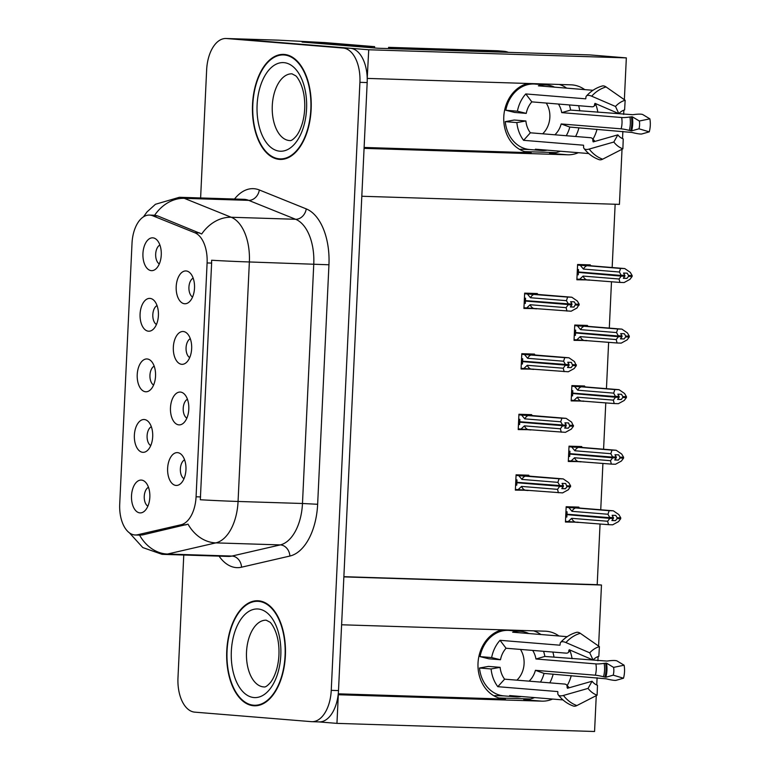 <?xml version="1.0" encoding="UTF-8"?>
<svg xmlns="http://www.w3.org/2000/svg" width="770" height="770" viewBox="0 0 770 770"><rect width="100%" height="100%" fill="white"/><g stroke="black" fill="none" stroke-linecap="round" stroke-linejoin="round"><path stroke-width="1.16" d="M364.114 147.455L531.165 152.72A35.025 29.029 -85.3 0 1 529.962 152.653A35.025 29.029 -85.3 0 1 503.782 116.828A35.025 29.029 -85.3 0 1 527.816 83.468M502.05 629.831A35.025 29.029 94.7 0 0 478.016 663.191A35.025 29.029 94.7 0 0 504.196 699.025A35.025 29.029 94.7 0 0 505.399 699.093L503.003 698.89M145.617 391.757A16.42 9.182 -88.2 0 0 149.63 390.486A16.42 9.182 -88.2 0 0 155.559 375.654A16.42 9.182 -88.2 0 0 150.573 360.476A16.42 9.182 -88.2 0 0 147.157 358.964A16.42 9.182 -88.2 0 0 137.224 374.615A16.42 9.182 -88.2 0 0 145.617 391.757M181.72 364.306A16.42 9.182 -88.2 0 0 185.743 363.036A16.42 9.182 -88.2 0 0 191.672 348.204A16.42 9.182 -88.2 0 0 186.687 333.025A16.42 9.182 -88.2 0 0 183.27 331.514A16.42 9.182 -88.2 0 0 173.337 347.164A16.42 9.182 -88.2 0 0 181.72 364.306M148.466 331.196A16.42 9.182 -88.2 0 0 152.479 329.926A16.42 9.182 -88.2 0 0 158.418 315.094A16.42 9.182 -88.2 0 0 153.432 299.905A16.42 9.182 -88.2 0 0 150.015 298.404A16.42 9.182 -88.2 0 0 140.082 314.054A16.42 9.182 -88.2 0 0 148.466 331.196M151.324 270.636A16.42 9.182 -88.2 0 0 155.338 269.365A16.42 9.182 -88.2 0 0 161.276 254.524A16.42 9.182 -88.2 0 0 156.281 239.345A16.42 9.182 -88.2 0 0 152.874 237.843A16.42 9.182 -88.2 0 0 142.941 253.494A16.42 9.182 -88.2 0 0 151.324 270.636M142.758 452.317A16.42 9.182 -88.2 0 0 146.772 451.047A16.42 9.182 -88.2 0 0 152.71 436.215A16.42 9.182 -88.2 0 0 147.715 421.036A16.42 9.182 -88.2 0 0 144.308 419.525A16.42 9.182 -88.2 0 0 134.375 435.175A16.42 9.182 -88.2 0 0 142.758 452.317M139.899 512.887A16.42 9.182 -88.2 0 0 143.913 511.607A16.42 9.182 -88.2 0 0 149.852 496.775A16.42 9.182 -88.2 0 0 144.856 481.597A16.42 9.182 -88.2 0 0 141.449 480.085A16.42 9.182 -88.2 0 0 131.516 495.736A16.42 9.182 -88.2 0 0 139.899 512.887M176.012 485.437A16.42 9.182 -88.2 0 0 180.026 484.157A16.42 9.182 -88.2 0 0 185.965 469.325A16.42 9.182 -88.2 0 0 180.969 454.146A16.42 9.182 -88.2 0 0 177.562 452.635A16.42 9.182 -88.2 0 0 167.629 468.285A16.42 9.182 -88.2 0 0 176.012 485.437M178.871 424.867A16.42 9.182 -88.2 0 0 182.885 423.596A16.42 9.182 -88.2 0 0 188.823 408.764A16.42 9.182 -88.2 0 0 183.828 393.586A16.42 9.182 -88.2 0 0 180.411 392.074A16.42 9.182 -88.2 0 0 170.478 407.725A16.42 9.182 -88.2 0 0 178.871 424.867M184.579 303.746A16.42 9.182 -88.2 0 0 188.592 302.475A16.42 9.182 -88.2 0 0 194.531 287.643A16.42 9.182 -88.2 0 0 189.545 272.455A16.42 9.182 -88.2 0 0 186.128 270.953A16.42 9.182 -88.2 0 0 176.195 286.604A16.42 9.182 -88.2 0 0 184.579 303.746M134.817 534.967A29.558 16.526 -88.2 0 0 135.27 534.986A29.558 16.526 -88.2 0 0 137.695 534.746L181.075 524.745A29.558 16.526 -88.2 0 0 196.071 496.785L207.101 262.945A29.558 16.526 -88.2 0 0 194.849 232.761L152.739 215.783A29.558 16.526 -88.2 0 0 149.438 215.08A29.558 16.526 -88.2 0 0 132.017 243.272L119.716 504.1A29.558 16.526 -88.2 0 0 134.817 534.967M596.259 695.628L594.565 731.5L336.952 723.376L338.309 694.742L541.859 701.152A35.025 29.029 94.7 0 0 552.581 699.064M567.153 685.647A35.025 29.029 94.7 0 0 571.244 675.637M572.081 658.668A35.025 29.029 94.7 0 0 570.002 650.794M558.972 635.991A35.025 29.029 94.7 0 0 546.354 631.256A35.025 29.029 94.7 0 0 545.16 631.188L341.611 624.778L343.863 576.894L601.476 585.017L598.598 646.068M541.859 701.152L523.783 699.68A35.025 29.029 94.7 0 0 534.515 697.591M549.818 682.846A35.025 29.029 94.7 0 0 553.168 674.164M554.005 657.195A35.025 29.029 94.7 0 0 552.85 652.055M540.906 634.519A35.025 29.029 94.7 0 0 533.591 630.832M598.097 656.55L597.905 660.775M597.106 677.754L596.76 684.992M367.223 78.396L368.724 49.771L233.772 38.76A32.84 18.364 -88.2 0 0 233.262 38.731A32.84 18.364 -88.2 0 1 233.772 38.76L350.408 48.279A32.84 18.364 -88.2 0 1 367.175 82.563L338.502 690.584A32.84 18.364 -88.2 0 1 319.146 721.913L311.889 721.683A32.84 18.364 -88.2 0 0 331.244 690.353L359.917 82.332A32.84 18.364 -88.2 0 0 343.15 48.048L226.515 38.529A32.84 18.364 -88.2 0 0 226.005 38.5A32.84 18.364 -88.2 0 0 206.649 69.829L200.614 197.948M318.896 721.904L336.952 723.376M622.025 149.265L619.426 204.377L361.813 196.254L364.075 148.369L567.625 154.789A35.025 29.029 94.7 0 0 578.347 152.701M368.724 49.771L626.337 57.885L589.945 54.92L377.685 48.231L302.09 42.061L313.448 42.417M226.005 38.5L278.615 40.155A32.84 18.364 -88.2 0 1 279.125 40.184L323.198 42.514M584.738 89.618A35.025 29.029 94.7 0 0 572.12 84.892A35.025 29.029 94.7 0 0 570.926 84.825L367.377 78.415M592.919 139.283A35.025 29.029 94.7 0 0 597.01 129.273M597.847 112.305A35.025 29.029 94.7 0 0 595.768 104.422M626.337 57.885L624.364 99.696M623.864 110.177L623.671 114.412M622.872 131.381L622.526 138.629M556.19 152.604L524.649 151.613M530.424 698.968L498.883 697.976M343.872 576.682L597.202 584.671L600.061 523.985M600.735 509.779L602.92 463.415M603.584 449.218L605.778 402.854M606.442 388.658L608.627 342.294M609.301 328.097L611.486 281.733M612.16 267.536L615.143 204.243M597.202 584.671L601.476 585.017M193.155 278.143A9.856 5.505 -88.2 0 0 188.919 287.46A9.856 5.505 -88.2 0 0 192.567 297.028M187.447 399.264A9.856 5.505 -88.2 0 0 183.202 408.581A9.856 5.505 -88.2 0 0 186.85 418.149M184.588 459.834A9.856 5.505 -88.2 0 0 180.353 469.151A9.856 5.505 -88.2 0 0 183.992 478.709M148.475 487.285A9.856 5.505 -88.2 0 0 144.24 496.602A9.856 5.505 -88.2 0 0 147.879 506.159M151.334 426.715A9.856 5.505 -88.2 0 0 147.089 436.032A9.856 5.505 -88.2 0 0 150.737 445.599M159.9 245.033A9.856 5.505 -88.2 0 0 155.665 254.35A9.856 5.505 -88.2 0 0 159.303 263.918M157.042 305.594A9.856 5.505 -88.2 0 0 152.806 314.911A9.856 5.505 -88.2 0 0 156.454 324.478M190.305 338.704A9.856 5.505 -88.2 0 0 186.061 348.021A9.856 5.505 -88.2 0 0 189.709 357.588M154.192 366.154A9.856 5.505 -88.2 0 0 149.948 375.471A9.856 5.505 -88.2 0 0 153.596 385.039M587.404 326.23L587.443 325.44L574.747 325.036L574.025 340.34L586.73 340.513M584.546 386.79L584.584 386.001L571.889 385.597L571.167 400.9L583.872 401.074M581.697 447.351L581.725 446.561L569.03 446.167L568.308 461.471L581.023 461.634M578.838 507.911L578.876 507.122L566.171 506.727L565.45 522.031L578.164 522.195M590.263 265.669L590.301 264.88L577.596 264.476L576.874 279.78L589.589 279.943M534.457 354.883L534.496 354.094L521.791 353.7L521.069 369.003L533.783 369.167M531.598 415.444L531.637 414.655L518.932 414.26L518.21 429.564L530.925 429.727M528.74 476.014L528.778 475.215L516.083 474.82L515.361 490.124L528.066 490.288M537.306 294.323L537.345 293.534L524.649 293.139L523.927 308.443L536.632 308.606M523.956 307.808L536.623 308.837M515.39 489.489L528.056 490.529M518.249 428.928L530.915 429.958M521.097 368.368L533.774 369.398M576.903 279.144L589.579 280.184M565.478 521.396L578.154 522.426M568.337 460.835L581.004 461.865M571.196 400.275L583.862 401.305M574.054 339.714L586.721 340.744M338.261 693.818L505.399 699.093M559.357 84.459A35.025 29.029 -85.3 0 1 566.662 88.146M578.616 105.692A35.025 29.029 -85.3 0 1 579.772 110.822M578.934 127.801A35.025 29.029 -85.3 0 1 575.585 136.483M560.281 151.228A35.025 29.029 -85.3 0 1 549.549 153.317L567.625 154.789M253.59 705.753A52.543 29.385 -88.2 0 0 254.408 705.792A52.543 29.385 -88.2 0 0 285.41 654.933A52.543 29.385 -88.2 0 0 258.537 600.802A52.543 29.385 -88.2 0 0 257.719 600.754A52.543 29.385 -88.2 0 0 226.727 651.622A52.543 29.385 -88.2 0 0 253.59 705.753M279.356 159.38A52.543 29.385 -88.2 0 0 280.174 159.428A52.543 29.385 -88.2 0 0 311.176 108.57A52.543 29.385 -88.2 0 0 284.303 54.439A52.543 29.385 -88.2 0 0 283.485 54.391A52.543 29.385 -88.2 0 0 252.493 105.249A52.543 29.385 -88.2 0 0 279.356 159.38M207.101 262.945L211.625 263.09L211.615 260.25A38.317 0.886 2.7 0 0 249.364 261.964L238.065 501.463A43.784 24.486 91.8 0 1 215.85 542.879A38.317 31.426 -103 0 1 188.005 524.158L142.642 534.909L139.524 535.112M211.625 263.09L200.316 499.749A38.317 0.886 -177.3 0 0 238.065 501.463L302.475 503.493L313.765 263.994A43.784 24.486 -88.2 0 0 295.613 219.277L248.691 200.364A43.784 24.486 -88.2 0 0 244.485 199.353A43.784 24.486 -88.2 0 0 243.801 199.315L179.4 197.284A43.784 24.486 91.8 0 1 180.084 197.322A43.784 24.486 91.8 0 1 184.29 198.333L231.212 217.256A43.784 24.486 91.8 0 1 249.364 261.964L328.944 264.774L317.644 504.283A54.737 30.608 91.8 0 1 289.876 556.046L241.539 567.201A54.737 30.608 91.8 0 1 219.046 556.123M234.513 199.016A54.737 30.608 91.8 0 1 254.071 188.708A54.737 30.608 91.8 0 1 259.326 189.969A10.944 8.894 112 0 1 248.691 200.364L184.29 198.333A38.317 31.118 -68 0 0 154.645 215.254L157.686 215.937L201.692 233.993A38.317 31.118 -68 0 1 231.212 217.256L295.613 219.277A10.944 8.894 112 0 0 306.248 208.891A54.737 30.608 91.8 0 1 328.944 264.774M183.77 555.016L177.976 677.85A32.84 18.364 -88.2 0 0 194.752 712.144L311.378 721.654A32.84 18.364 -88.2 0 0 311.889 721.683M287.104 54.911A52.543 29.385 -88.2 0 0 286.498 55.036M283.225 158.976A52.543 29.385 -88.2 0 0 283.822 159.14M261.338 601.274A52.543 29.385 -88.2 0 0 260.732 601.399M257.459 705.339A52.543 29.385 -88.2 0 0 258.056 705.503M524.187 303.005L525.332 303.101M570.493 306.778L573.987 307.066L575.585 304.111L574.237 301.821L570.609 301.705L571.956 303.996L568.327 303.881L566.441 300.666L567.634 297.085L571.802 297.22L538.586 294.506M524.418 298.115L525.563 298.211L525.448 300.618L568.327 303.881M524.62 293.745L527.344 293.967L530.491 297.74L566.441 300.666M527.344 293.967L567.634 297.085M523.956 307.74L571.138 311.215L576.99 308.01L579.213 304.227L577.327 301.012L571.802 297.22M526.68 307.962L530.155 304.728L566.114 307.663L568.299 304.554L525.429 301.051L571.927 304.67L570.358 306.951L573.987 307.066M524.168 303.361L525.313 303.457L525.429 301.051M534.014 294.342A7.44 6.17 94.7 0 0 530.491 297.74M579.213 304.227L575.585 304.111M579.165 305.122L575.537 305.007M568.289 304.785L571.908 304.891M566.97 311.08L566.114 307.663M530.155 304.728A7.44 6.17 94.7 0 0 533.35 308.337M571.956 303.996L568.318 304.111M568.299 304.554L571.927 304.67M576.913 279.077L579.637 279.308L583.111 276.074L619.061 279.01L621.236 276.122L578.376 272.397L624.874 276.007L623.315 278.297L626.944 278.413L628.493 276.353L632.122 276.469L632.16 275.573L628.532 275.458L627.184 273.167L623.556 273.052L624.894 275.573L621.265 275.458L619.388 272.012L620.582 268.432L624.749 268.557L591.533 265.852M621.246 275.891L624.874 276.007M621.236 276.122L624.865 276.238M624.903 275.342L621.274 275.227M577.365 269.462L578.511 269.558L578.395 271.964L621.265 275.458M577.115 274.707L578.27 274.803L578.376 272.397M579.637 279.308L619.927 282.426L619.061 279.01M583.111 276.074A7.44 6.17 94.7 0 0 586.307 279.683M632.122 276.469L629.947 279.356L624.095 282.552L619.927 282.426M628.493 276.353L628.532 275.458M624.749 268.557L630.274 272.359L632.16 275.573M619.388 272.012L583.439 269.077A7.44 6.17 -85.3 0 1 586.961 265.689L620.582 268.432M583.439 269.077L580.291 265.313L586.961 265.689M580.291 265.313L577.567 265.092M626.944 278.413L623.44 278.124M578.28 274.438L577.134 274.341M521.328 363.565L522.474 363.661M567.634 367.348L571.138 367.627L572.688 365.567L571.379 362.381L567.75 362.266L569.097 364.556L565.469 364.451L563.582 361.226L564.776 357.646L568.943 357.781L535.728 355.066M521.559 358.676L522.705 358.772L522.589 361.178L565.469 364.451M521.762 354.306L524.486 354.527L527.633 358.3L563.582 361.226M524.486 354.527L564.776 357.646M521.107 368.301L568.289 371.775L574.141 368.57L576.316 365.683L574.468 361.573L568.943 357.781M523.831 368.522L527.306 365.298L563.255 368.224L565.44 365.115L522.57 361.611L569.068 365.23L567.509 367.511L571.138 367.627M521.309 363.931L522.455 364.017L522.57 361.611M531.156 354.903A7.44 6.17 94.7 0 0 527.633 358.3M576.355 364.788L572.726 364.672M576.316 365.683L572.688 365.567M565.43 365.346L569.059 365.461M564.121 371.641L563.255 368.224M527.306 365.298A7.44 6.17 94.7 0 0 530.491 368.897M569.097 364.556L565.459 364.672M565.44 365.115L569.068 365.23M518.47 424.126L519.625 424.222M564.776 427.908L568.279 428.187L569.829 426.137L568.529 422.942L564.901 422.826L566.239 425.127L562.61 425.011L560.724 421.796L561.917 418.206L566.094 418.341L532.869 415.627M518.701 419.246L519.846 419.332L519.74 421.739L562.61 425.011M518.903 414.866L521.637 415.088L524.774 418.861L560.724 421.796M521.637 415.088L561.917 418.206M518.249 428.861L565.43 432.336L571.282 429.131L573.457 426.243L571.61 422.133L566.094 418.341M520.972 429.083L524.447 425.858L560.396 428.784L562.581 425.675L519.721 422.181L566.21 425.791L564.651 428.072L568.279 428.187M518.451 424.491L519.606 424.578L519.721 422.181M528.297 415.463A7.44 6.17 94.7 0 0 524.774 418.861M573.496 425.348L569.867 425.233M573.457 426.243L569.829 426.137M562.572 425.906L566.2 426.022M561.263 432.201L560.396 428.784M524.447 425.858A7.44 6.17 94.7 0 0 527.643 429.458M566.239 425.127L562.601 425.242M562.581 425.675L566.21 425.791M515.611 484.686L516.766 484.782M561.927 488.469L565.421 488.748L566.97 486.698L565.671 483.502L562.042 483.387L563.39 485.687L559.761 485.572L557.875 482.357L559.068 478.776L563.236 478.901L530.01 476.197M515.842 479.806L516.997 479.893L516.882 482.299L559.761 485.572M516.054 475.427L518.778 475.648L521.925 479.421L557.875 482.357M518.778 475.648L559.068 478.776M515.39 489.422L562.572 492.896L568.424 489.691L570.647 485.909L568.76 482.694L563.236 478.901M518.114 489.643L521.588 486.419L557.538 489.354L559.723 486.236L516.863 482.742L563.351 486.351L561.792 488.642L565.421 488.748M515.602 485.052L516.747 485.148L516.863 482.742M525.448 476.033A7.44 6.17 94.7 0 0 521.925 479.421M570.647 485.909L567.018 485.803M570.599 486.813L566.97 486.698M559.713 486.467L563.342 486.582M558.404 492.762L557.538 489.354M521.588 486.419A7.44 6.17 94.7 0 0 524.784 490.018M563.39 485.687L559.751 485.803M559.723 486.236L563.351 486.351M574.054 339.647L576.778 339.868L580.253 336.634L616.202 339.57L618.377 336.683L575.527 332.958L622.016 336.567L620.456 338.858L624.085 338.973L625.635 336.913L629.263 337.029L629.302 336.134L625.673 336.018L624.335 333.728L620.707 333.612L622.035 336.134L618.406 336.018L616.529 332.573L617.723 328.992L621.9 329.127L588.675 326.413M618.387 336.452L622.016 336.567M618.377 336.683L622.006 336.798M622.044 335.903L618.416 335.787M574.507 330.022L575.662 330.118L575.546 332.525L618.406 336.018M574.256 335.268L575.411 335.364L575.527 332.958M576.778 339.868L617.068 342.987L616.202 339.57M580.253 336.634A7.44 6.17 94.7 0 0 583.448 340.244M629.263 337.029L627.088 339.917L621.236 343.112L617.068 342.987M625.635 336.913L625.673 336.018M621.9 329.127L627.415 332.919L629.302 336.134M616.529 332.573L580.58 329.637A7.44 6.17 -85.3 0 1 584.103 326.249L617.723 328.992M580.58 329.637L577.442 325.874L584.103 326.249M577.442 325.874L574.718 325.652M624.085 338.973L620.582 338.685M575.431 334.998L574.276 334.911M571.196 400.208L573.919 400.429L577.394 397.195L613.344 400.131L615.519 397.243L572.668 393.518L619.157 397.137L617.598 399.418L621.226 399.534L622.776 397.474L626.405 397.589L626.453 396.694L622.824 396.579L621.477 394.288L617.848 394.173L619.186 396.694L615.557 396.579L613.68 393.133L614.874 389.553L619.041 389.687L585.816 386.973M615.528 397.022L619.157 397.137M615.519 397.243L619.147 397.358M619.196 396.463L615.567 396.348M571.648 390.583L572.803 390.679L572.688 393.085L615.557 396.579M571.407 395.828L572.553 395.924L572.668 393.518M573.919 400.429L614.21 403.547L613.344 400.131M577.394 397.195A7.44 6.17 94.7 0 0 580.59 400.804M626.405 397.589L624.229 400.477L618.377 403.673L614.21 403.547M622.776 397.474L622.824 396.579M619.041 389.687L624.566 393.48L626.453 396.694M613.68 393.133L577.731 390.197A7.44 6.17 -85.3 0 1 581.254 386.81L614.874 389.553M577.731 390.197L574.584 386.434L581.254 386.81M574.584 386.434L571.86 386.213M621.226 399.534L617.732 399.245M572.572 395.559L571.417 395.472M568.347 460.768L571.071 460.989L574.545 457.755L610.495 460.691L612.67 457.813L569.81 454.079L616.308 457.698L614.739 459.979L618.368 460.094L619.927 458.034L623.556 458.15L623.594 457.255L619.966 457.139L618.618 454.849L614.989 454.733L616.327 457.255L612.699 457.139L610.822 453.694L612.015 450.113L616.183 450.248L582.967 447.534M612.679 457.582L616.308 457.698M612.67 457.813L616.298 457.919M616.337 457.024L612.708 456.908M568.799 451.143L569.944 451.239L569.829 453.646L612.699 457.139M568.549 456.389L569.694 456.485L569.81 454.079M571.071 460.989L611.351 464.108L610.495 460.691M574.545 457.755A7.44 6.17 94.7 0 0 577.731 461.365M623.556 458.15L621.38 461.038L615.528 464.243L611.351 464.108M619.927 458.034L619.966 457.139M616.183 450.248L621.708 454.04L623.594 457.255M610.822 453.694L574.872 450.768A7.44 6.17 -85.3 0 1 578.395 447.37L612.015 450.113M574.872 450.768L571.725 446.995L578.395 447.37M571.725 446.995L569.001 446.773M618.368 460.094L614.874 459.806M569.713 456.129L568.568 456.033M565.488 521.328L568.212 521.55L571.687 518.326L607.636 521.251L609.811 518.374L566.951 514.639L613.449 518.258L611.89 520.539L615.519 520.655L617.068 518.595L620.697 518.711L620.736 517.815L617.107 517.7L615.759 515.409L612.131 515.294L613.469 517.815L609.84 517.7L607.963 514.254L609.157 510.674L613.324 510.808L580.108 508.094M609.821 518.143L613.449 518.258M609.811 518.374L613.44 518.489M613.478 517.584L609.85 517.479M565.94 511.704L567.086 511.8L566.98 514.206L609.84 517.7M565.69 516.959L566.845 517.045L566.951 514.639M568.212 521.55L608.502 524.668L607.636 521.251M571.687 518.326A7.44 6.17 94.7 0 0 574.882 521.925M620.697 518.711L618.522 521.598L612.67 524.803L608.502 524.668M617.068 518.595L617.107 517.7M613.324 510.808L618.849 514.601L620.736 517.815M607.963 514.254L572.014 511.328A7.44 6.17 -85.3 0 1 575.537 507.931L609.157 510.674M572.014 511.328L568.866 507.555L575.537 507.931M568.866 507.555L566.143 507.334M615.519 520.655L612.015 520.376M566.855 516.689L565.709 516.593M540.492 682.085A32.84 27.22 94.7 0 0 544.053 673.423L606.154 678.813A12.041 1.473 -164.8 0 0 616.135 680.314L623.498 678.226L613.218 675.155L605.846 677.244L603.516 676.753A12.041 1.473 -164.8 0 0 595.364 675.203L535.419 670.314A21.897 18.143 -85.3 0 1 529.106 681.161M532.676 650.409A21.897 18.143 -85.3 0 1 535.959 658.995L595.893 663.894A12.041 2.012 -9.9 0 0 604.142 663.365L606.51 663.143L613.584 667.388L624.114 665.213A25.179 20.867 -85.3 0 1 624.518 671.738A25.179 20.867 -85.3 0 1 623.498 678.226M613.584 667.388A15.015 12.445 -85.3 0 1 613.825 671.286A15.015 12.445 -85.3 0 1 613.218 675.155M562.986 699.911L509.625 695.56A32.84 27.22 94.7 0 0 515.496 696.84A32.84 27.22 94.7 0 0 521.492 696.532M500.115 667.34L491.096 668.957A32.84 27.22 94.7 0 0 497.824 686.686L557.769 691.576L557.865 692.673A12.041 4.957 -37.3 0 0 558.269 694.858A12.041 4.957 -37.3 0 0 563.428 695.445L588.059 688.399L592.072 681.229L567.442 688.274L567.067 687.215A12.041 4.957 -37.3 0 0 566.662 685.031A12.041 4.957 -37.3 0 0 564.545 684.049L504.61 679.159A21.897 18.143 -85.3 0 1 500.115 667.34L488.517 666.397L479.498 668.014A32.84 27.22 94.7 0 0 503.888 695.888L515.496 696.84M491.096 668.957L479.498 668.014M502.011 629.841A32.84 27.22 -85.3 0 1 502.512 629.879L520.838 631.371A32.84 27.22 94.7 0 0 512.618 632.209L567.23 636.665M491.635 657.57L500.481 659.746A21.897 18.143 -85.3 0 1 506.063 648.244L566.008 653.133A12.041 4.562 -138 0 0 568.299 652.469A12.041 4.562 -138 0 0 568.789 650.64L569.261 649.736L593.073 660.015L589.743 652.835L565.921 642.555A12.041 4.562 -138 0 0 560.647 642.392A12.041 4.562 -138 0 0 560.146 644.221L559.954 645.202L500.019 640.313A32.84 27.22 94.7 0 0 491.635 657.57L480.028 656.618A32.84 27.22 94.7 0 1 508.113 630.361L507.497 630.351M624.114 665.213L617.04 660.958A12.041 2.012 -9.9 0 0 606.991 661.074L544.852 656.444A32.84 27.22 94.7 0 0 543.572 651.304M528.807 633.527A32.84 27.22 94.7 0 0 520.838 631.371M520.462 649.418A21.897 18.143 -85.3 0 1 516.891 680.16M500.481 659.746L488.873 658.802L480.028 656.618M588.059 688.399A25.179 20.867 -85.3 0 0 597.106 695.194L597.472 685.281A15.015 12.445 -85.3 0 1 592.072 681.229M593.073 660.015A15.015 12.445 -85.3 0 1 598.839 656.309L599.397 646.627A25.179 20.867 -85.3 0 0 589.743 652.835M597.106 695.194L576.884 705.561A12.041 6.574 109.8 0 1 573.207 705.984C567.278 703.809 562.302 700.094 558.269 694.858M560.647 642.392C565.084 637.502 570.32 634.162 576.355 632.391A12.041 6.429 74 0 1 580.291 633.315L599.397 646.627M494.042 695.868A5.477 4.533 -85.3 0 1 495.514 695.628L503.84 695.888M501.944 629.86L507.497 630.312L501.02 630.11M535.959 658.995L544.852 656.444M506.063 648.244L500.019 640.313M497.824 686.686L504.61 679.159M544.053 673.423L535.419 670.314M566.258 135.722A32.84 27.22 94.7 0 0 569.819 127.06L631.92 132.45A12.041 1.473 -164.8 0 0 641.901 133.951L649.264 131.853L638.985 128.792L631.612 130.881L629.283 130.38A12.041 1.473 -164.8 0 0 621.13 128.84L561.186 123.951A21.897 18.143 -85.3 0 1 554.872 134.788M558.443 104.046A21.897 18.143 -85.3 0 1 561.725 112.632L621.659 117.521A12.041 2.012 -9.9 0 0 629.908 117.002L632.276 116.77L639.35 121.025L649.88 118.84A25.179 20.867 -85.3 0 1 650.284 125.375A25.179 20.867 -85.3 0 1 649.264 131.853M639.35 121.025A15.015 12.445 -85.3 0 1 639.591 124.923A15.015 12.445 -85.3 0 1 638.985 128.792M588.752 153.548L535.391 149.197A32.84 27.22 94.7 0 0 541.262 150.468A32.84 27.22 94.7 0 0 547.258 150.16M525.881 120.977L516.863 122.594A32.84 27.22 94.7 0 0 523.59 140.323L583.535 145.212L583.631 146.31A12.041 4.957 -37.3 0 0 584.035 148.485A12.041 4.957 -37.3 0 0 589.194 149.072L613.825 142.026L617.838 134.856L593.208 141.901L592.833 140.843A12.041 4.957 -37.3 0 0 592.428 138.667A12.041 4.957 -37.3 0 0 590.311 137.686L530.376 132.796A21.897 18.143 -85.3 0 1 525.881 120.977L514.283 120.024L505.264 121.641A32.84 27.22 94.7 0 0 529.654 149.524L541.262 150.468M516.863 122.594L505.264 121.641M527.777 83.478A32.84 27.22 -85.3 0 1 528.278 83.516L546.604 85.008A32.84 27.22 94.7 0 0 538.384 85.836L592.996 90.292M517.401 111.198L526.247 113.382A21.897 18.143 -85.3 0 1 531.829 101.871L591.774 106.77A12.041 4.562 -138 0 0 594.065 106.096A12.041 4.562 -138 0 0 594.556 104.277L595.027 103.363L618.839 113.642L615.509 106.472L591.687 96.192A12.041 4.562 -138 0 0 586.413 96.029A12.041 4.562 -138 0 0 585.912 97.848L585.72 98.83L525.785 93.94A32.84 27.22 94.7 0 0 517.401 111.198L505.794 110.254A32.84 27.22 94.7 0 1 533.88 83.997L533.264 83.988M649.88 118.84L642.806 114.595A12.041 2.012 -9.9 0 0 632.757 114.711L570.618 110.081A32.84 27.22 94.7 0 0 569.338 104.932M554.573 87.164A32.84 27.22 94.7 0 0 546.604 85.008M546.228 103.045A21.897 18.143 -85.3 0 1 542.657 133.797M526.247 113.382L514.639 112.43L505.794 110.254M613.825 142.026A25.179 20.867 -85.3 0 0 622.872 148.831L623.238 138.918A15.015 12.445 -85.3 0 1 617.838 134.856M618.839 113.642A15.015 12.445 -85.3 0 1 624.605 109.937L625.163 100.254A25.179 20.867 -85.3 0 0 615.509 106.472M622.872 148.831L602.65 159.188A12.041 6.574 109.8 0 1 598.973 159.611C593.044 157.436 588.068 153.731 584.035 148.485M586.413 96.029C590.85 91.13 596.086 87.799 602.121 86.028A12.041 6.429 74 0 1 606.057 86.952L625.163 100.254M519.808 149.505A5.477 4.533 -85.3 0 1 521.28 149.255L529.606 149.524M527.71 83.497L533.264 83.949L526.786 83.747M508.393 52.35A21.897 18.143 94.7 0 0 503.946 51.292A21.897 18.143 94.7 0 0 503.195 51.253L394.712 47.827A21.897 18.143 -85.3 0 1 394.644 48.76M388.513 48.568A21.897 18.143 94.7 0 0 388.6 47.336L394.712 47.827M503.946 51.292L497.834 50.791A21.897 18.143 94.7 0 0 497.093 50.753L388.6 47.336M312.043 42.87A21.897 12.243 91.8 0 1 315.161 42.254A21.897 12.243 91.8 0 1 315.498 42.273L365.577 46.364A21.897 12.243 -88.2 0 0 365.5 47.239M315.498 42.273L324.574 42.562A21.897 12.243 -88.2 0 0 324.228 42.543A21.897 12.243 -88.2 0 0 323.891 42.543M365.577 46.364L374.644 46.652A21.897 12.243 -88.2 0 0 374.547 47.971M324.574 42.562L374.644 46.652M561.725 112.632L570.618 110.081M531.829 101.871L525.785 93.94M523.59 140.323L530.376 132.796M569.819 127.06L561.186 123.951M253.619 705.204A51.994 29.077 91.8 0 1 227.025 651.632A51.994 29.077 91.8 0 1 257.7 601.303A51.994 29.077 91.8 0 1 258.518 601.351A51.994 29.077 91.8 0 1 285.102 654.914A51.994 29.077 91.8 0 1 254.427 705.253A51.994 29.077 91.8 0 1 253.619 705.204M279.385 158.832A51.994 29.077 91.8 0 1 252.791 105.269A51.994 29.077 91.8 0 1 283.466 54.94A51.994 29.077 91.8 0 1 284.284 54.988A51.994 29.077 91.8 0 1 310.868 108.551A51.994 29.077 91.8 0 1 280.193 158.88A51.994 29.077 91.8 0 1 279.385 158.832M137.695 534.746L142.642 534.909M279.125 40.184L226.515 38.529M194.849 232.761L199.786 232.925M152.739 215.783L157.686 215.937M181.075 524.745L186.022 524.899M196.071 496.785L200.595 496.929M531.165 152.72L528.769 152.527M289.876 556.046A10.944 8.98 77 0 0 280.261 544.91L215.85 542.879L167.513 554.034A43.784 24.486 91.8 0 1 163.923 554.39L228.324 556.421A43.784 24.486 -88.2 0 0 231.914 556.065L280.261 544.91A43.784 24.486 -88.2 0 0 302.475 503.493L317.644 504.283M139.572 535.121A38.317 31.426 -103 0 0 167.513 554.034L231.914 556.065A10.944 8.98 77 0 1 241.539 567.201M259.326 189.969L306.248 208.891M331.244 690.353L338.502 690.584M359.917 82.332L367.175 82.563M343.15 48.048L350.408 48.279M538.471 294.419L524.639 293.293L538.471 294.419M591.418 265.766L577.587 264.639L591.427 265.766M535.612 354.98L521.781 353.853L535.622 354.98M532.763 415.54L518.932 414.414L532.763 415.54M529.904 476.11L516.073 474.975L529.904 476.101M588.569 326.326L574.738 325.2L588.569 326.326M585.71 386.887L571.879 385.76L585.71 386.887M582.851 447.447L569.02 446.321L582.861 447.447M579.993 508.007L566.171 506.881L580.003 508.007M605.605 663.153A27.008 22.378 -85.3 0 1 606.038 670.16A27.008 22.378 -85.3 0 1 604.941 677.109M604.142 663.365A25.891 21.464 -85.3 0 1 604.566 670.083A25.891 21.464 -85.3 0 1 603.516 676.753M595.893 663.894A21.897 18.143 -85.3 0 1 595.364 675.203M567.827 688.159A25.891 21.464 -85.3 0 1 567.067 687.215M568.789 650.64A25.891 21.464 -85.3 0 1 569.54 649.851M606.51 663.143A27.287 22.619 -85.3 0 1 605.846 677.244M576.884 705.561A37.441 31.031 -85.3 0 1 563.428 695.445M565.921 642.555A37.441 31.031 -85.3 0 1 580.291 633.315M631.371 116.78A27.008 22.378 -85.3 0 1 631.804 123.787A27.008 22.378 -85.3 0 1 630.707 130.746M629.908 117.002A25.891 21.464 -85.3 0 1 630.332 123.71A25.891 21.464 -85.3 0 1 629.283 130.38M621.659 117.521A21.897 18.143 -85.3 0 1 621.13 128.84M593.593 141.796A25.891 21.464 -85.3 0 1 592.833 140.843M594.556 104.277A25.891 21.464 -85.3 0 1 595.306 103.488M632.276 116.77A27.287 22.619 -85.3 0 1 631.612 130.881M602.65 159.188A37.441 31.031 -85.3 0 1 589.194 149.072M591.687 96.192A37.441 31.031 -85.3 0 1 606.057 86.952M497.093 50.753L503.195 51.253M266.276 620.197A33.389 18.672 -88.2 0 0 266.189 620.187A33.389 18.672 -88.2 0 0 246.496 652.508A33.389 18.672 -88.2 0 0 263.561 686.907A33.389 18.672 -88.2 0 0 264.081 686.936C265.352 687.321 267.469 685.849 270.443 682.509C272.878 679.487 274.957 675.088 276.671 669.313C279.019 660.795 279.587 651.949 278.394 642.796C276.603 629.523 270.588 622.218 269.779 622.073L266.189 620.187M253.975 697.553A44.333 24.794 91.8 0 1 231.337 651.256A44.333 24.794 91.8 0 1 258.152 609.003A44.333 24.794 91.8 0 1 280.8 655.299A44.333 24.794 91.8 0 1 253.975 697.553M292.042 73.824A33.389 18.672 -88.2 0 0 291.955 73.824A33.389 18.672 -88.2 0 0 272.262 106.145A33.389 18.672 -88.2 0 0 289.328 140.535A33.389 18.672 -88.2 0 0 289.847 140.564C291.118 140.958 293.235 139.486 296.209 136.146C298.644 133.123 300.714 128.725 302.437 122.95C304.785 114.422 305.353 105.586 304.16 96.433C302.369 83.15 296.354 75.845 295.545 75.71L291.955 73.824M279.741 151.18A44.333 24.794 91.8 0 1 257.103 104.893A44.333 24.794 91.8 0 1 283.918 62.639A44.333 24.794 91.8 0 1 306.566 108.926A44.333 24.794 91.8 0 1 279.741 151.18M135.27 534.986L140.092 535.14M149.438 215.08L154.655 215.244M129.427 532.85L142.787 547.576L161.931 554.275L163.923 554.39M179.4 197.284L155.463 204.271L147.031 211.904L143.451 216.851M569.242 687.754L566.662 685.031M568.299 652.469L570.589 650.303M595.008 141.391L592.428 138.667M594.065 106.096L596.355 103.94M324.228 42.543L315.161 42.254M257.7 601.303L261.935 601.437M254.427 705.253L258.653 705.378M283.466 54.94L287.701 55.074M280.193 158.88L284.419 159.015"/></g></svg>

